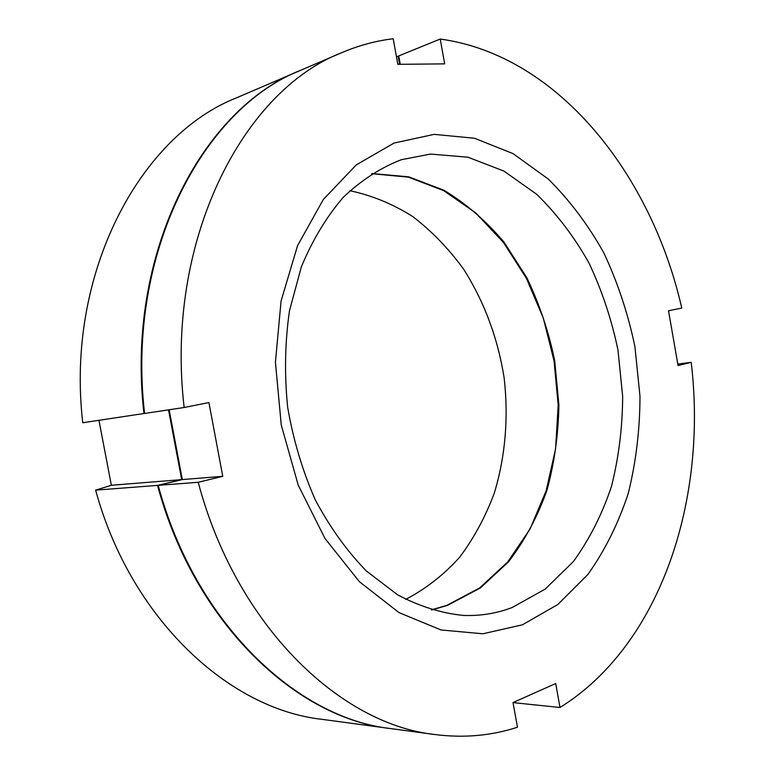 <?xml version="1.0" encoding="UTF-8"?>
<svg xmlns="http://www.w3.org/2000/svg" width="775" height="775" viewBox="0 0 775 775"><rect width="100%" height="100%" fill="white"/><g stroke="black" fill="none" stroke-linecap="round" stroke-linejoin="round"><path stroke-width="1.16" d="M515.239 701.569L515.482 702.877L559.996 707.488L555.704 683.531L513.011 702.567L517.467 727.221C491.369 735.766 463.867 738.207 434.959 734.545L391.065 728.636C296.651 718.338 194.971 622.838 158.197 485.353L182.319 479.57L222.745 476.325L208.921 402.564L184.15 407.505L144.586 413.453C125.967 254.103 202.575 108.306 301.097 70.118L341.804 52.652C242.391 90.956 164.707 241.684 184.15 407.505M559.996 707.488C661.462 644.345 707.594 498.422 691.193 362.322L678.057 365.519L668.505 310.736L681.768 308.082C651.513 174.801 558.223 55.228 440.229 39.041L398.757 55.916L400.278 64.315M169.153 409.762L182.319 479.57M372 173.523L408.774 176.855L443.959 190.253C466.182 203.689 486.216 221.011 504.06 242.207L526.893 277.857C539.429 304.023 548.71 331.661 554.716 360.782L558.882 404.938C558.407 434.513 554.396 463.082 546.85 490.643C537.317 517.158 524.51 540.911 508.429 561.914L480.393 587.925L447.601 605.352L431.627 610.002M512.188 607.513C496.756 613.403 480.587 616.048 463.653 615.447C441.498 613.277 419.478 606.399 397.614 594.822L366.459 571.078C346.968 551.054 329.918 527.329 315.309 499.904C302.492 470.803 293.289 439.958 287.67 407.359C284.338 374.441 284.938 342.259 289.472 310.785L301.349 266.842C312.558 239.95 326.546 216.758 343.306 197.267C361.266 180.246 380.622 167.72 401.392 159.689L430.551 154.07L467.964 157.209L503.847 171.052L536.707 194.292C556.77 213.861 574.168 236.704 588.884 262.802C601.865 290.267 611.553 319.29 617.946 349.864L622.654 396.248C622.509 427.345 618.779 457.395 611.465 486.4C602.127 514.329 589.426 539.381 573.384 561.555L545.261 589.058L512.188 607.513M434.233 134.356L474.542 138.26L513.069 153.644L548.254 179.025C569.683 200.279 588.244 224.963 603.928 253.096C617.752 282.642 628.089 313.827 634.919 346.648L639.995 396.422C639.898 429.786 635.994 462.074 628.283 493.287C618.411 523.377 604.936 550.444 587.867 574.498L557.864 604.471L522.428 624.815L482.893 633.776L441.014 629.968L398.999 612.599L359.426 581.725L324.967 538.47L298.21 485.111L281.257 424.991L275.425 362.187L281.063 301.049L297.532 245.694L323.311 199.504L356.297 164.852L394.078 143.046L434.233 134.356M440.229 39.041L444.676 63.87L397.827 64.335L393.206 38.75C375.846 40.823 358.709 45.463 341.804 52.652M222.745 476.325L198.226 482.292C236.084 625.367 339.741 724.286 434.959 734.545M691.193 362.322L677.796 364.066M198.226 482.292L158.197 485.353M144.586 413.424L82.751 422.743C65.4 273.498 140.013 135.538 236.772 97.727L300.768 70.263M390.707 728.587L321.693 719.287C228.906 708.989 130.636 618.905 95.625 490.139L111.358 485.276L181.679 479.618L157.557 485.402L95.625 490.139M98.948 420.312L111.358 485.276M168.514 409.859L181.679 479.618M399.561 64.315L398.088 56.188L398.825 56.275M515.394 702.431L513.021 702.625M514.59 701.859L514.765 702.809M390.358 728.539C295.963 718.241 194.312 622.8 157.557 485.402M143.956 413.55C125.337 254.307 201.936 108.578 300.438 70.399M371.7 173.716L408.435 177.136L443.581 190.592L475.676 212.873L503.566 242.585L526.351 278.225L543.352 318.244L554.077 361.092L558.203 405.189L555.568 448.957L546.133 490.788L530.061 529.015L507.712 561.952L479.686 587.925L446.923 605.323L431.297 609.896M405.713 599.366C425.843 588.864 443.804 574.847 459.604 557.303C473.932 538.131 485.499 516.741 494.285 493.142C505.397 456.688 508.681 417.153 504.128 377.783C497.802 338.113 484.327 301.95 463.702 269.283C448.909 248.911 432.033 231.415 413.085 216.787C393.157 204.125 372.087 195.436 349.883 190.718M398.088 56.188L396.471 56.846"/></g></svg>
